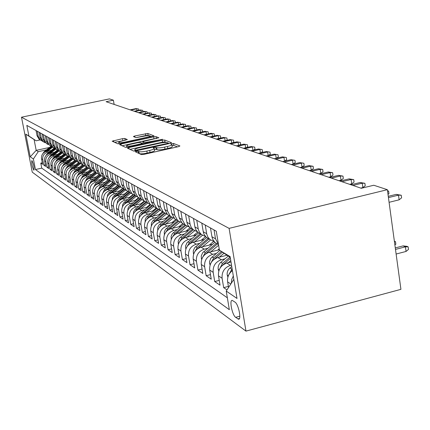 <?xml version="1.0" encoding="UTF-8"?>
<svg xmlns="http://www.w3.org/2000/svg" width="430" height="430" viewBox="0 0 430 430"><rect width="100%" height="100%" fill="white"/><g stroke="black" fill="none" stroke-linecap="round" stroke-linejoin="round"><path stroke-width="0.64" d="M136.434 151.408L135.428 151.849L141.314 154.553L143.824 154.375L178.617 146.625L179.917 145.958L173.478 143.448L170.785 144.002L171.887 144.501C172.097 145.06 170.629 145.716 167.485 146.463L164.625 147.098C160.809 147.872 158.159 148.065 156.671 147.678L154.16 147.479L153.182 147.909L154.22 148.409C154.413 148.984 152.908 149.651 149.704 150.409L146.823 151.048C142.98 151.828 140.341 152.021 138.906 151.623L138.154 151.279L136.434 151.408M172.081 145.56L173.817 145.431L173.478 143.448M171.93 144.733L172.231 146.49C172.441 147.055 170.973 147.71 167.829 148.463L164.97 149.097C161.153 149.871 158.503 150.065 157.02 149.672L156.235 149.339L154.408 149.489M33.814 170.14L33.948 170.189C34.292 167.34 33.626 164.147 31.954 160.61L31.831 160.567C31.481 163.4 32.148 166.593 33.814 170.14M124.813 138.471L122.545 138.648L112.144 141.185L117.825 143.797L120.142 143.62L154.08 135.912L147.802 133.456L134.724 135.993L133.397 136.546L135.982 137.638L143.695 136.272C147.071 135.611 149.183 135.482 150.038 135.885C150.172 136.305 148.99 136.81 146.479 137.396L125.049 142.088C121.669 142.755 119.567 142.878 118.744 142.47C118.637 142.034 119.862 141.518 122.421 140.922L127.339 139.573L124.813 138.471L125.146 140.325M229.109 228.373L387.36 189.684L373.772 185.249L361.286 188.275L106.102 101.7L113.38 100.185L109.43 98.889L21.5 117.207L229.109 228.373L245.96 331.111L32.255 172.156L21.5 117.207M128.844 147.571L127.43 148.183L133.682 151.059L136.127 150.882L170.215 143.33L171.581 142.728L164.674 140.024L162.266 140.207L128.844 147.571L129.091 148.957M125.565 147.339L119.61 144.604L120.997 144.012L153.698 136.847L156.042 136.659L158.863 137.777L144.2 141.282L142.835 141.862L144.679 142.652L162.771 139.293L127.941 147.162L125.565 147.339M42.285 162.776L40.78 163.11L42.586 164.341L41.516 158.815L42.731 159.621C42.387 155.848 44.021 153.37 47.639 152.204L49.563 151.785M45.349 164.83L43.806 165.168L45.655 166.431L44.575 160.841L45.822 161.664C45.472 157.842 47.128 155.343 50.788 154.155L52.739 153.725M48.488 166.931L46.908 167.281L48.805 168.576L47.714 162.916L48.993 163.76C48.644 159.895 50.321 157.358 54.024 156.154L56.002 155.719M51.713 169.092L50.09 169.447L52.035 170.775L50.934 165.045L52.245 165.91C51.89 161.997 53.589 159.428 57.34 158.208L59.351 157.767M55.018 171.301L53.352 171.672L55.352 173.032L54.239 167.232L55.583 168.119C55.228 164.152 56.948 161.551 60.737 160.309L62.78 159.863M58.41 173.57L56.701 173.951L58.749 175.349L57.625 169.474L59.007 170.387C58.647 166.367 60.388 163.728 64.231 162.475L66.306 162.019M61.893 175.897L60.135 176.289L62.242 177.724L61.108 171.774L62.522 172.709C62.162 168.641 63.925 165.969 67.816 164.69L69.923 164.228M65.473 178.289L63.667 178.692L65.828 180.165L64.677 174.134L66.134 175.101C65.774 170.979 67.558 168.264 71.498 166.974L73.638 166.496M69.144 180.745L67.29 181.159L69.509 182.675L68.354 176.563L69.848 177.552C69.483 173.376 71.294 170.629 75.282 169.312L77.459 168.829M72.923 183.266L71.014 183.696L73.294 185.249L72.127 179.057L73.664 180.079C73.294 175.843 75.132 173.059 79.174 171.721L81.383 171.226M76.803 185.857L74.841 186.303L77.185 187.899L76.002 181.627L77.588 182.669C77.212 178.38 79.077 175.553 83.173 174.198L85.419 173.693M80.797 188.523L78.776 188.98L81.189 190.624L79.996 184.266L81.619 185.341C81.248 180.987 83.135 178.122 87.285 176.741L89.569 176.23M84.903 191.264L82.823 191.737L85.307 193.43L84.097 186.98L85.774 188.087C85.398 183.669 87.311 180.761 91.52 179.364L93.842 178.837M89.128 194.086L86.989 194.575L89.547 196.316L88.322 189.775L90.047 190.915C89.671 186.437 91.611 183.486 95.879 182.062L98.239 181.525M93.482 196.988L91.278 197.494L93.912 199.289L92.676 192.651L94.455 193.828C94.068 189.281 96.04 186.287 100.367 184.841L102.77 184.293M97.97 199.977L95.696 200.504L98.411 202.353L97.158 195.618L98.991 196.827C98.604 192.215 100.604 189.173 104.995 187.7L107.441 187.141M102.593 203.057L100.244 203.6L103.044 205.508L101.781 198.671L103.668 199.923C103.281 195.242 105.312 192.151 109.763 190.657L112.257 190.081M107.355 206.233L104.936 206.798L107.822 208.76L106.543 201.826L108.494 203.111C108.102 198.359 110.161 195.22 114.681 193.699L117.218 193.113M112.273 209.507L109.774 210.093L112.751 212.119L111.461 205.078L113.472 206.405C113.079 201.579 115.17 198.391 119.755 196.838L122.34 196.241M117.347 212.882L114.767 213.49L117.841 215.58L116.535 208.432L118.61 209.802C118.212 204.9 120.341 201.659 124.996 200.084L127.635 199.472M122.588 216.371L119.922 217L123.098 219.16L121.776 211.899L123.921 213.318C123.517 208.335 125.684 205.04 130.403 203.433L133.096 202.804M128.006 219.972L125.248 220.622L128.527 222.858L127.189 215.478L129.409 216.946C129.005 211.882 131.198 208.534 135.998 206.894L138.745 206.25M133.601 223.691L130.747 224.369L134.138 226.68L132.789 219.182L135.079 220.697C134.676 215.554 136.907 212.146 141.782 210.474L144.582 209.813M139.39 227.54L136.439 228.244L139.944 230.63L138.578 223.009L140.949 224.578C140.54 219.348 142.814 215.881 147.764 214.178L150.624 213.5M145.383 231.517L142.325 232.254L145.953 234.726L144.571 226.97L147.028 228.599C146.614 223.277 148.925 219.746 153.956 218.01L156.88 217.317M151.586 235.635L148.415 236.398L152.177 238.962L150.774 231.077L153.322 232.759C152.908 227.346 155.257 223.756 160.374 221.982L163.357 221.267M158.014 239.897L154.725 240.698L158.622 243.353L157.208 235.328L159.847 237.075C159.433 231.566 161.825 227.911 167.023 226.094L170.076 225.363M164.679 244.315L161.266 245.154L165.308 247.906L163.878 239.741L166.614 241.552C166.195 235.946 168.635 232.216 173.924 230.367L177.042 229.609M171.597 248.9L168.055 249.771L172.247 252.625L170.796 244.315L173.639 246.197C173.22 240.488 175.698 236.688 181.084 234.796L184.276 234.022M178.778 253.657L175.096 254.565L179.45 257.532L177.982 249.072L180.933 251.023C180.514 245.207 183.04 241.332 188.517 239.402L191.791 238.602M186.238 258.591L182.406 259.548L186.932 262.628L185.448 254.006L188.517 256.038C188.093 250.109 190.673 246.159 196.247 244.186L199.595 243.358M193.994 263.724L190.012 264.724L194.715 267.928L193.215 259.145L196.408 261.257C195.983 255.216 198.606 251.184 204.288 249.158L207.722 248.309M202.068 269.056L197.918 270.104L202.815 273.442L201.294 264.488L204.621 266.686C204.191 260.526 206.873 256.409 212.656 254.34L216.177 253.458M210.48 274.609L206.147 275.711L211.248 279.183L209.711 270.051L213.173 272.346C212.748 266.062 215.484 261.859 221.375 259.736L224.992 258.828M219.241 280.392L214.72 281.548L220.042 285.171L218.483 275.856L222.095 278.248C221.67 271.835 224.46 267.541 230.469 265.364L231.517 265.1M228.384 286.418L223.665 287.638L226.992 289.901M41.516 158.815C41.172 155.058 42.796 152.602 46.397 151.435L51.342 150.36M44.575 160.841C44.231 157.041 45.876 154.547 49.52 153.365L54.567 152.268M47.714 162.916C47.364 159.068 49.036 156.547 52.718 155.348L57.878 154.22M50.934 165.045C50.584 161.148 52.272 158.595 56.002 157.38L61.27 156.224M54.239 167.232C53.884 163.282 55.594 160.696 59.367 159.465L64.753 158.278M57.625 169.474C57.271 165.475 59.001 162.852 62.823 161.599L68.332 160.39M61.108 171.774C60.748 167.727 62.5 165.066 66.37 163.798L72.004 162.551M64.677 174.134C64.317 170.033 66.096 167.34 70.015 166.055L75.777 164.776M68.354 176.563C67.983 172.408 69.789 169.678 73.756 168.372L79.657 167.055M72.127 179.057C71.756 174.849 73.584 172.075 77.604 170.753L83.646 169.404M76.002 181.627C75.632 177.353 77.486 174.548 81.56 173.199L87.747 171.812L90.644 169.474L82.7 175.886L83.474 176.37L82.764 177.069M79.996 184.266C79.62 179.933 81.496 177.085 85.629 175.714L91.966 174.29M84.097 186.98C83.721 182.589 85.624 179.697 89.811 178.305L96.315 176.843M88.322 189.775C87.946 185.319 89.875 182.385 94.122 180.971L100.787 179.466M92.676 192.651C92.294 188.136 94.256 185.158 98.556 183.718L105.398 182.164M97.158 195.618C96.771 191.033 98.766 188.007 103.125 186.545L110.15 184.948M101.781 198.671C101.394 194.021 103.41 190.952 107.839 189.463L115.046 187.813M106.543 201.826C106.156 197.101 108.204 193.984 112.692 192.468L120.104 190.764M111.461 205.078C111.069 200.278 113.149 197.112 117.707 195.569L125.318 193.812M116.535 208.432C116.138 203.562 118.255 200.342 122.878 198.773L130.709 196.956M121.776 211.899C121.378 206.948 123.523 203.675 128.221 202.078L136.278 200.203M127.189 215.478C126.785 210.447 128.973 207.12 133.741 205.492L142.034 203.551M132.789 219.182C132.381 214.07 134.601 210.684 139.444 209.028L147.99 207.018M138.578 223.009C138.17 217.811 140.427 214.371 145.345 212.678L154.155 210.598M144.571 226.97C144.163 221.686 146.453 218.187 151.451 216.462L160.541 214.301M150.774 231.077C150.366 225.702 152.698 222.133 157.778 220.375L167.157 218.139M157.208 235.328C156.794 229.862 159.17 226.228 164.335 224.433L174.016 222.111M163.878 239.741C163.459 234.173 165.878 230.475 171.135 228.642L181.137 226.228M170.796 244.315C170.377 238.65 172.838 234.882 178.187 233.006L188.528 230.496M177.982 249.072C177.563 243.299 180.068 239.456 185.507 237.537L196.209 234.925M185.448 254.006C185.029 248.126 187.582 244.208 193.118 242.246L204.202 239.526M193.215 259.145C192.791 253.146 195.397 249.147 201.03 247.148L212.517 244.304M201.294 264.488C200.869 258.376 203.524 254.297 209.265 252.243L219.359 249.728M209.711 270.051C209.281 263.821 211.995 259.65 217.843 257.554L227.029 255.248M218.483 275.856C218.053 269.497 220.821 265.24 226.782 263.085L231.007 262.021M235.054 302.161L232.211 300.387C229.125 299.844 232.243 315.217 235.64 317.329L238.532 319.216C241.687 319.861 238.483 304.15 235.054 302.161M40.78 163.11L41.753 168.135L35.443 169.527L229.33 309.691L226.234 291.067L233.855 279.328M35.443 169.527L33.389 159.003L30.234 156.843L25.8 134.165L28.907 136.03L26.827 125.388L216.279 231.2L219.44 250.212L230.12 256.613L237.005 298.447L226.234 291.067M36.034 130.526L37.039 135.703L39.049 139.175L40.549 140.121M42.113 140.975L40.253 139.884L38.232 136.391L37.227 131.193M39.044 132.209L40.054 137.444L42.086 140.959L43.613 141.922M42.124 133.929L43.151 139.229L45.204 142.792L43.322 141.69L41.28 138.154L40.264 132.892M45.29 135.697L46.322 141.061L48.402 144.668L46.472 143.539L44.408 139.96L43.382 134.633M44.854 151.989L51.643 146.571L49.703 145.431L47.612 141.809L46.58 136.417M48.536 137.509L49.579 142.943L51.681 146.598L53.293 147.603M55.013 148.538L53.019 147.377L50.907 143.711L49.858 138.25M51.869 139.374L52.922 144.878L55.051 148.57L56.69 149.597M52.379 155.429L58.464 150.565L56.421 149.377L54.282 145.662L53.223 140.132M55.287 141.282L56.352 146.856L58.507 150.602L60.173 151.645M61.99 152.628L59.915 151.43L57.749 147.667L56.679 142.061M58.803 143.244L59.877 148.893L62.054 152.688L63.758 153.746M65.623 154.757L63.5 153.537L61.313 149.726L60.232 144.045M62.409 145.259L63.495 150.984L65.704 154.827L67.44 155.907M69.354 156.945L67.188 155.703L64.973 151.838L63.882 146.082M66.123 147.334L67.22 153.134L69.45 157.031L71.219 158.127M73.191 159.191L70.982 157.928L68.736 154.015L67.634 148.178M69.939 149.463L71.047 155.348L73.304 159.293L75.11 160.406M77.142 161.508L74.879 160.218L72.606 156.251L71.493 150.333M73.863 151.656L74.981 157.622L77.271 161.621L79.115 162.755M81.2 163.884L78.889 162.572L76.588 158.552L75.465 152.553M77.9 153.913L79.034 159.96L81.351 164.018L83.232 165.174M85.382 166.335L83.017 164.996L80.689 160.917L79.55 154.832M82.06 156.235L83.205 162.373L85.548 166.485L87.473 167.662M89.687 168.856L87.269 167.49L84.909 163.357L83.759 157.181M86.344 158.627L87.5 164.851L89.875 169.022L91.837 170.226M94.122 171.452L91.644 170.06L89.257 165.867L88.091 159.605M90.757 161.094L91.929 167.41L94.337 171.64L96.341 172.865M98.696 174.128L96.153 172.709L93.735 168.452L92.557 162.099M95.304 163.631L96.492 170.043L98.927 174.338L100.98 175.585M103.41 176.886L100.808 175.44L98.352 171.124L97.164 164.674M99.996 166.254L101.195 172.763L103.668 177.122L105.764 178.396M108.274 179.735L105.603 178.256L103.119 173.876L101.915 167.324M104.839 168.958L106.049 175.569L108.553 179.993L110.704 181.288M113.294 182.675L110.553 181.164L108.037 176.714L106.817 170.065M109.838 171.747L111.064 178.466L113.601 182.954L115.799 184.282M118.476 185.706L115.67 184.169L113.111 179.649L111.881 172.892M114.998 174.634L116.24 181.455L118.814 186.018L121.067 187.367M123.835 188.84L120.948 187.27L118.357 182.68L117.116 175.816M120.335 177.611L121.593 184.545L124.2 189.178L126.506 190.56M129.371 192.076L126.409 190.474L123.781 185.814L122.523 178.832M125.856 180.697L127.124 187.743L129.774 192.452L132.134 193.86M135.101 195.43L132.053 193.79L129.387 189.049L128.113 181.96M131.564 183.884L132.849 191.049L135.536 195.833L137.96 197.273M141.029 198.897L137.896 197.22L135.192 192.403L133.902 185.19M137.471 187.184L138.772 194.473L141.497 199.337L143.986 200.81M147.167 202.482L143.942 200.772L141.201 195.876L139.895 188.539M143.593 190.603L144.91 198.015L147.678 202.965L150.231 204.47M153.531 206.201L150.21 204.454L147.425 199.472L146.103 192.006M149.941 194.15L151.269 201.691L154.08 206.722L156.703 208.265L153.881 203.202L152.542 195.602M156.52 197.827L157.869 205.502L160.723 210.625L163.389 212.189M166.974 214.054L163.448 212.226L160.578 207.066L159.224 199.332M163.352 201.638L164.717 209.458L167.614 214.672L170.323 216.263M174.085 218.209L170.441 216.333L167.528 211.082L166.157 203.207M170.447 205.604L171.828 213.565L174.768 218.875L177.525 220.493M181.476 222.52L177.708 220.601L174.752 215.253L173.365 207.233M177.821 209.722L179.219 217.838L182.207 223.24L185.013 224.89M189.157 227.002L185.266 225.04L182.261 219.59L180.853 211.415M185.491 214.006L186.996 222.74L187.754 224.917L189.947 227.787L192.801 229.459M197.15 231.668L193.129 229.652L191.135 227.174L190.162 224.567L188.646 215.769M193.478 218.467L195 227.368L195.774 229.593L197.999 232.517L200.901 234.221M205.481 236.522L201.315 234.463L199.289 231.937L198.294 229.276L196.768 220.305M201.799 223.116L203.342 232.195L204.126 234.463L206.389 237.441L209.345 239.177M214.161 241.585L209.845 239.472L207.781 236.892L206.776 234.183L205.228 225.03M210.474 227.959L212.038 237.226L212.834 239.542L215.134 242.579L218.144 244.347M218.483 244.46L215.527 238.811L214.049 229.959M228.561 287.487L227.637 281.908C227.099 277.307 228.696 273.534 232.42 270.588M231.286 283.289L231.689 279.516L233.313 276.006M223.665 287.638L222.095 278.248M214.72 281.548L213.173 272.346M206.147 275.711L204.621 266.686M197.918 270.104L196.408 261.257M190.012 264.724L188.517 256.038M182.406 259.548L180.933 251.023M175.096 254.565L173.639 246.197M168.055 249.771L166.614 241.552M161.266 245.154L159.847 237.075M154.725 240.698L153.322 232.759M148.415 236.398L147.028 228.599M142.325 232.254L140.949 224.578M136.439 228.244L135.079 220.697M130.747 224.369L129.409 216.946M125.248 220.622L123.921 213.318M119.922 217L118.61 209.802M114.767 213.49L113.472 206.405M109.774 210.093L108.494 203.111M104.936 206.798L103.668 199.923M100.244 203.6L98.991 196.827M95.696 200.504L94.455 193.828M91.278 197.494L90.047 190.915M86.989 194.575L85.774 188.087M82.823 191.737L81.619 185.341M78.776 188.98L77.588 182.669M74.841 186.303L73.664 180.079M71.014 183.696L69.848 177.552M67.29 181.159L66.134 175.101M63.667 178.692L62.522 172.709M60.135 176.289L59.007 170.387M56.701 173.951L55.583 168.119M53.352 171.672L52.245 165.91M50.09 169.447L48.993 163.76M46.908 167.281L45.822 161.664M43.806 165.168L42.731 159.621M41.753 168.135L227.357 297.807M49.482 147.474L36.184 150.35L38.243 151.666L46.456 149.887M387.36 189.684L400.927 289.336L245.96 331.111M114.144 104.431L113.38 100.185M40.28 139.906L36.136 140.798L34.094 139.567L36.184 150.35L30.234 156.843M230.244 257.382L219.44 250.212M160.132 210.055L154.08 206.722M49.703 145.431L49.982 145.662M46.472 143.539L46.757 143.765M28.907 136.03L36.136 140.798M38.243 151.666L33.389 159.003M25.8 134.165L34.094 139.567M139.406 153.677C140.975 154.004 143.566 153.8 147.173 153.058L146.823 151.048M154.257 148.635L154.569 150.403C154.762 150.984 153.257 151.656 150.054 152.419L147.173 153.058M177.482 146.877L173.817 145.431M166.399 142.507L165.007 141.959L162.599 142.142L129.957 149.35M169.103 143.577L168.323 143.265M135.762 150.199L167.329 143.464L168.286 143.04L167.394 142.679C165.905 142.314 163.298 142.513 159.573 143.271L139.32 147.743C136.138 148.495 134.633 149.151 134.8 149.721L135.762 150.199L135.891 150.93M122.088 145.749L154.026 138.734L153.698 136.847M156.45 138.589L154.026 138.734M130.279 144.34C127.672 144.948 126.425 145.48 126.549 145.937C127.404 146.372 129.57 146.243 133.037 145.56L140.777 143.856L142.094 143.222L140.325 142.47L137.96 142.652L130.279 144.34M149.006 135.654L148.124 135.305L145.845 135.488L135.993 137.638M151.693 136.713L150.07 136.073M125.141 140.325L114.584 142.314M403.125 245.89L406.866 246.32L408.156 246.847L408.5 249.4L406.054 251.448L405.436 246.836L403.125 245.89L395.288 247.916M408.156 246.847L405.436 246.836L395.492 249.416M406.054 251.448L396.121 254.033M389.08 202.315L399.121 199.826L398.492 195.139L388.44 197.612M396.186 194.376L401.249 195.236L398.492 195.139L396.186 194.376L388.269 196.327M401.249 195.236L401.598 197.838L399.121 199.826M227.895 277.135L227.217 274.937C226.922 272.212 227.819 269.906 229.905 268.019L231.743 266.476M232.119 268.755L228.943 274.534M231.335 271.475L232.361 270.233M394.375 241.208L395.498 241.665L395.837 244.175L394.885 244.96M395.498 241.665L394.439 241.66M228.185 262.73L230.77 260.564M218.773 271.024L218.182 269.105C217.892 266.433 218.768 264.176 220.816 262.327L228.276 256.076M222.305 265.455L230.405 258.349M229.926 257.172L222.514 263.391L219.837 268.487M226.314 255.431L226.75 255.06M219.246 257.199L223.987 253.227M210.028 265.176L209.469 261.945L210.678 258.462L219.789 250.443M213.651 259.699L222.38 252.163M221.375 251.496L213.726 257.892L211.162 262.601M217.607 250.169L219.209 248.825M210.668 251.894L218.617 245.25M201.643 259.575L201.213 256.097L202.643 252.765L214.876 242.337M205.352 254.178L217.435 243.928M216.419 243.332L205.293 252.614L202.767 257.097M387.505 190.726L388.623 191.092L388.967 193.64L388.005 194.408M387.548 191.049L388.623 191.092M360.781 188.103L362.856 187.604L362.237 183.185L352.912 185.438M360.2 182.513L364.887 183.298L362.237 183.185L360.2 182.513L350.907 184.755M364.887 183.298L365.231 185.749L362.856 187.604M349.681 184.336L351.719 183.846L351.1 179.514L341.941 181.713M349.144 178.869L353.723 179.632L351.1 179.514L349.144 178.869L340.012 181.057M353.723 179.632L354.062 182.035L351.719 183.846M209.243 245.116L213.624 241.461M202.428 246.798L210.549 240.031M193.591 254.2L193.226 250.975L194.629 247.712L206.572 237.548M197.392 248.884L209.093 239.032M208.115 238.456L197.198 247.546L194.752 251.738M339.007 180.718L341.006 180.234L340.399 175.983L331.39 178.133M338.512 175.365L342.984 176.106L340.399 175.983L338.512 175.365L329.531 177.504M342.984 176.106L343.323 178.466L341.006 180.234M201.208 240.262L205.572 236.629M194.516 241.907L202.444 235.307M185.851 249.045L185.55 246.057L186.921 242.853L198.649 232.899M189.743 243.805L201.073 234.323M200.133 233.769L189.415 242.676L187.055 246.594M328.735 177.23L330.708 176.762L330.1 172.591L321.237 174.688M328.284 171.989L332.653 172.715L330.1 172.591L328.284 171.989L319.452 174.085M332.653 172.715L332.987 175.031L330.708 176.762M193.478 235.592L197.612 232.157M186.9 237.199L194.677 230.743M178.412 244.095L178.16 241.321L179.509 238.182L191.027 228.421M182.39 238.924L193.323 229.819M192.457 229.26L181.928 237.989L179.654 241.644M318.845 173.876L320.785 173.419L320.183 169.318L311.465 171.371M318.437 168.743L322.704 169.447L320.183 169.318L318.437 168.743L309.745 170.791M322.704 169.447L323.037 171.721L320.785 173.419M186.04 231.098L189.995 227.814M179.573 232.668L187.222 226.33M171.248 239.333L171.14 236.29L172.371 233.683L183.691 224.111M175.322 234.232L185.846 225.503M185.061 224.917L174.72 233.479L172.532 236.887M309.315 170.645L311.223 170.194L310.627 166.168L302.053 168.178M308.944 165.614L313.115 166.297L310.627 166.168L308.944 165.614L300.393 167.619M313.115 166.297L313.448 168.533L311.223 170.194M178.869 226.771L182.75 223.562M172.516 228.308L180.062 222.068M164.351 234.753L164.281 231.91L165.496 229.351L176.617 219.961M168.512 229.717L178.665 221.326M177.907 220.767L167.775 229.136L165.679 232.307M300.129 167.528L302.005 167.087L301.414 163.131L292.975 165.099M299.791 162.599L303.876 163.266L299.791 162.599L291.373 164.556M303.876 163.266L304.204 165.459L302.005 167.087M171.962 222.6L175.768 219.461M165.711 224.1L173.182 217.94M157.702 230.346L157.794 227.233L159.165 224.809L169.802 215.957M161.954 225.374L171.769 217.284M170.995 216.774L161.083 224.944L159.073 227.895M291.266 164.518L293.115 164.088L292.524 160.202L284.214 162.131M290.959 159.686L294.953 160.336L290.959 159.686L282.671 161.605M294.953 160.336L295.281 162.492L293.115 164.088M165.297 218.58L169.033 215.505M159.148 220.047L166.56 213.941M151.296 226.094L151.419 223.17L152.768 220.789L163.223 212.092M155.606 221.208L165.131 213.366M164.346 212.909L154.628 220.907L152.709 223.643M284.526 161.175L283.945 157.375L275.764 159.261M282.429 156.875L286.342 157.509L282.429 156.875L274.27 158.756M286.342 157.509L286.67 159.632L284.569 161.164M158.869 214.699L162.529 211.689M152.817 216.134L160.164 210.093M145.103 221.998L145.259 219.241L146.587 216.903L156.848 208.389M149.457 217.198L158.74 209.571M157.944 209.157L148.398 217.005L146.565 219.542M276.221 158.304L275.657 154.639L267.594 156.488M274.19 154.155L278.027 154.778L274.19 154.155L266.154 156.004M278.027 154.778L278.35 156.864L276.431 158.256M152.655 210.953L156.251 208.002M146.7 212.361L153.838 206.502M139.132 218.048L139.315 215.446L140.621 213.146L150.667 204.82M143.512 213.339L152.585 205.895M151.779 205.524L142.378 213.237L140.637 215.586M268.191 155.536L267.643 152L259.704 153.811M266.229 151.532L269.986 152.134L266.229 151.532L258.312 153.338M269.986 152.134L270.303 154.187L268.556 155.45M146.657 207.33L150.183 204.438M140.793 208.711L147.748 203.008M133.37 214.204L133.59 211.705L134.864 209.507L144.711 201.364M137.75 209.62L146.651 202.326M145.84 202.003L136.563 209.598L134.907 211.764M260.429 152.854L259.892 149.441L252.071 151.226M258.527 148.99L262.209 149.581L258.527 148.99L250.722 150.769M262.209 149.581L262.526 151.602L260.94 152.741M140.852 203.831L144.265 201.036M135.079 205.18L141.922 199.584M127.801 210.49L128.059 208.088L129.296 205.986L138.965 198.004M132.171 206.029L140.932 198.864M140.105 198.579L130.94 206.077L129.371 208.077M252.915 150.269L252.394 146.969L244.686 148.715M251.072 146.533L254.684 147.114L251.072 146.533L243.38 148.275M254.684 147.114L254.995 149.102L253.566 150.118M135.24 200.445L138.551 197.736M129.554 201.767L136.278 196.274M122.416 206.894L122.7 204.589L123.91 202.578L133.418 194.742M126.769 202.562L135.283 195.607M134.574 195.263L125.495 202.675L124.023 204.508M245.643 147.764L245.132 144.577L237.537 146.291M243.853 144.152L247.395 144.722L243.853 144.152L236.274 145.861M247.395 144.722L247.707 146.678L246.422 147.587M129.806 197.166L133.042 194.521M124.2 198.466L130.822 193.065M117.202 203.417L117.519 201.202L118.696 199.278L128.065 191.576M121.54 199.208L129.801 192.468M129.231 192.038L120.233 199.375L118.841 201.057M238.596 145.34L238.102 142.26L230.609 143.942M236.86 141.846L240.338 142.4L236.86 141.846L229.389 143.529M240.338 142.4L240.644 144.329L239.505 145.136M124.544 193.994L127.726 191.398M119.024 195.268L125.533 189.963M112.16 200.052L112.499 197.924L113.649 196.085L122.889 188.496M116.466 195.967L124.549 189.383M123.98 188.98L115.127 196.182L113.826 197.719M231.765 142.991L231.286 140.013L223.896 141.663M230.082 139.616L233.495 140.153L230.082 139.616L222.713 141.266M233.495 140.153L233.802 142.056L232.791 142.76M119.443 190.92L122.588 188.356M114.004 192.167L120.411 186.953M107.269 196.79L107.634 194.752L108.752 192.989L117.884 185.502M111.542 192.828L119.454 186.394M118.857 186.04L110.188 193.091L108.973 194.484M225.148 140.718L224.675 137.831L217.392 139.46M223.509 137.45L226.863 137.976L223.509 137.45L216.242 139.067M226.863 137.976L227.164 139.847L226.282 140.465M114.498 187.937L117.626 185.394M109.134 189.168L115.444 184.04M102.533 193.629L104.501 189.533L113.047 182.594M106.769 189.791L114.52 183.497M113.939 183.153L104.264 191.355M218.725 138.514L218.268 135.719L211.076 137.315M217.134 135.348L220.429 135.864L217.134 135.348L209.964 136.939M220.429 135.864L220.73 137.707L219.961 138.24M109.704 185.045L112.827 182.513M104.415 186.254L110.618 181.224M97.943 190.565L99.878 186.642L108.328 179.788M102.136 186.846L109.731 180.686M109.166 180.353L99.706 188.319M212.49 136.374L212.044 133.666L204.954 135.24M210.947 133.305L214.183 133.811L210.947 133.305L203.868 134.869M214.183 133.811L214.479 135.627L213.828 136.079M105.054 182.245L108.183 179.708M99.841 183.427L105.909 178.509M93.493 187.593L95.395 183.83L103.673 177.128M97.637 183.992L105.087 177.955M104.538 177.633L95.277 185.378M206.438 134.3L206.002 131.677L199.004 133.219M204.933 131.322L208.115 131.822L204.933 131.322L197.95 132.865M208.115 131.822L208.41 133.612L207.873 133.983M100.539 179.52L103.587 177.052M95.395 180.686L101.346 175.865M89.171 184.706L91.036 181.105L99.206 174.499M93.267 181.218L100.577 175.306M100.045 174.994L90.983 182.524M200.557 132.29L200.138 129.742L193.226 131.263M199.095 129.398L202.224 129.887L199.095 129.398L192.205 130.913M202.224 129.887L202.519 131.655L202.078 131.951M96.153 176.875L99.136 174.462M91.074 178.02L96.927 173.29M84.973 181.906L86.812 178.461L94.863 171.952M89.026 178.531L96.191 172.742M95.68 172.43L86.817 179.756M194.849 130.333L194.435 127.86L187.614 129.355M193.425 127.527L196.499 128.006L193.425 127.527L186.62 129.022M196.499 128.006L196.79 129.747L196.451 129.978M91.891 174.311L94.831 171.935M86.881 175.435L92.644 170.785M80.899 179.186L82.7 175.886M84.898 175.918L91.896 170.269M91.439 169.941L83.474 176.37M82.807 172.919L88.489 168.34M76.943 176.547L78.706 173.387L86.543 167.066M80.883 173.387L87.736 167.861M87.306 167.528L78.83 174.456M78.841 170.474L84.457 165.953M73.089 173.978L74.82 170.952L82.555 164.722M76.981 170.92L83.694 165.512M83.264 165.201L75.008 171.919M189.291 128.436L188.888 126.033L182.159 127.506M187.91 125.71L190.936 126.178L187.91 125.71L181.191 127.178M190.936 126.178L190.979 128.065M183.889 126.587L183.497 124.254L176.848 125.705M182.546 123.942L185.524 124.404L182.546 123.942L175.908 125.388M185.524 124.404L185.652 126.205M178.638 124.791L178.251 122.528L171.688 123.953M177.327 122.222L180.256 122.674L177.327 122.222L170.775 123.641M180.256 122.674L180.466 124.394M74.987 168.098L80.539 163.626M69.348 171.479L71.036 168.587L78.674 162.449M73.181 168.522L79.776 163.217M79.34 162.927L71.289 169.458M173.521 123.044L173.15 120.846L166.663 122.249M172.242 120.545L175.128 120.991L172.242 120.545L165.77 121.948M175.128 120.991L175.408 122.636M71.235 165.781L76.739 161.357M65.709 169.049L67.359 166.286L74.895 160.229M69.483 166.195L75.965 160.981M75.524 160.713L67.671 167.06M168.544 121.346L168.178 119.207L161.771 120.588M167.297 118.916L170.135 119.352L167.297 118.916L160.901 120.293M170.135 119.352L170.409 120.943M67.585 163.529L73.046 159.143M62.167 166.684L63.78 164.045L71.186 158.1M65.887 163.927L72.267 158.799M71.821 158.546L64.151 164.728M163.696 119.691L163.335 117.61L157.004 118.97M162.481 117.325L165.276 117.755L162.481 117.325L156.16 118.685M165.276 117.755L165.539 119.293M64.027 161.336L69.423 157.004M58.716 164.384L60.291 161.863L67.58 156.015M62.377 161.718L68.671 156.665M68.225 156.434L60.727 162.459M158.971 118.078L158.622 116.052L152.365 117.395M157.783 115.778L160.541 116.197L157.783 115.778L151.537 117.116M160.541 116.197L160.799 117.686M60.566 159.202L65.887 154.934M55.357 162.142L56.889 159.734L64.075 153.978M58.958 159.568L65.177 154.585M64.726 154.37L57.389 160.25M154.365 116.514L154.021 114.536L147.839 115.864M153.209 114.267L155.923 114.681L153.209 114.267L147.038 115.589M155.923 114.681L156.171 116.121M57.185 157.117L62.441 152.913M52.084 159.955L53.578 157.659L60.668 151.989M55.626 157.471L61.775 152.548M61.318 152.349L54.142 158.1M149.876 114.982L149.538 113.058L143.426 114.364M148.748 112.8L151.419 113.203L148.748 112.8L142.647 114.1M151.419 113.203L151.666 114.6M53.895 155.09L59.082 150.941M48.891 157.831L50.348 155.638L57.351 150.043M58.007 150.382L50.977 156.004M145.496 113.493L145.168 111.617L139.126 112.907M144.394 111.365L147.033 111.762L144.394 111.365L138.363 112.649M147.033 111.762L147.27 113.111M50.686 153.112L55.809 149.017M45.784 155.757L47.203 153.671L54.121 148.14M49.213 153.44L55.196 148.656M54.782 148.452L47.88 153.972M141.223 112.036L140.906 110.214L134.929 111.483M140.148 109.962L142.749 110.359L140.148 109.962L134.187 111.23M142.749 110.359L142.98 111.666M47.558 151.183L52.616 147.141M42.753 153.736L44.129 151.747L50.977 146.281M46.117 151.5L52.019 146.791M137.057 110.623L136.745 108.844L130.833 110.091M136.004 108.596L138.567 108.983L136.004 108.596L130.107 109.849M138.567 108.983L138.793 110.252M46.397 151.435L47.639 152.204M49.52 153.365L50.788 154.155M52.718 155.348L54.024 156.154M56.002 157.38L57.34 158.208M59.367 159.465L60.737 160.309M62.823 161.599L64.231 162.475M66.37 163.798L67.816 164.69M70.015 166.055L71.498 166.974M73.756 168.372L75.282 169.312M77.604 170.753L79.174 171.721M81.56 173.199L83.173 174.198M85.629 175.714L87.285 176.741M89.811 178.305L91.52 179.364M94.122 180.971L95.879 182.062M98.556 183.718L100.367 184.841M103.125 186.545L104.995 187.7M107.839 189.463L109.763 190.657M112.692 192.468L114.681 193.699M117.707 195.569L119.755 196.838M122.878 198.773L124.996 200.084M128.221 202.078L130.403 203.433M133.741 205.492L135.998 206.894M139.444 209.028L141.782 210.474M145.345 212.678L147.764 214.178M151.451 216.462L153.956 218.01M157.778 220.375L160.374 221.982M164.335 224.433L167.023 226.094M171.135 228.642L173.924 230.367M178.187 233.006L181.084 234.796M185.507 237.537L188.517 239.402M193.118 242.246L196.247 244.186M201.03 247.148L204.288 249.158M209.265 252.243L212.656 254.34M217.843 257.554L221.375 259.736M226.782 263.085L230.469 265.364M37.039 135.703L38.232 136.391M40.054 137.444L41.28 138.154M43.151 139.229L44.408 139.96M46.322 141.061L47.612 141.809M49.579 142.943L50.907 143.711M52.922 144.878L54.282 145.662M56.352 146.856L57.749 147.667M59.877 148.893L61.313 149.726M63.495 150.984L64.973 151.838M67.22 153.134L68.736 154.015M71.047 155.348L72.606 156.251M74.981 157.622L76.588 158.552M79.034 159.96L80.689 160.917M83.205 162.373L84.909 163.357M87.5 164.851L89.257 165.867M91.929 167.41L93.735 168.452M96.492 170.043L98.352 171.124M101.195 172.763L103.119 173.876M106.049 175.569L108.037 176.714M111.064 178.466L113.111 179.649M116.24 181.455L118.357 182.68M121.593 184.545L123.781 185.814M127.124 187.743L129.387 189.049M132.849 191.049L135.192 192.403M138.772 194.473L141.201 195.876M144.91 198.015L147.425 199.472M151.269 201.691L153.881 203.202M157.869 205.502L160.578 207.066M164.717 209.458L167.528 211.082M171.828 213.565L174.752 215.253M179.219 217.838L182.261 219.59M186.91 222.278L190.071 224.105M194.914 226.9L198.203 228.803M203.25 231.716L206.685 233.705M211.942 236.742L215.527 238.811M227.637 281.908L230.819 284.01M239.456 318.479L237.822 318.915M239.832 316.211L235.64 317.329M139.255 153.607L138.906 151.623M150.054 152.419L149.704 150.409M156.235 149.339L155.886 147.35M157.02 149.672L156.671 147.678M164.97 149.097L164.625 147.098M167.829 148.463L167.485 146.463M138.503 153.263L138.154 151.279M162.599 142.142L162.266 140.207M165.007 141.959L164.674 140.024M137.557 150.565L137.471 150.075M167.415 143.948L167.329 143.464M168.361 143.738L168.259 143.136M135.197 151.048L134.982 149.85M121.244 145.362L120.997 144.012M156.369 138.557L156.042 136.659M143.228 143.797L142.894 141.905M144.819 143.448L144.679 142.652M147.146 142.932L147.065 142.47M161.126 139.857L161.046 139.39M133.117 146.023L133.037 145.56M140.863 144.319L140.777 143.856M125.13 142.529L125.049 142.088M146.56 137.837L146.479 137.396M134.945 137.202L134.724 135.993M145.845 135.488L145.523 133.639M148.124 135.305L147.802 133.456M113.756 141.938L113.515 140.615M122.878 140.502L122.545 138.648M227.26 275.082L228.346 275.786M229.905 268.019L231.673 269.126M229.265 273.974L228.964 274.05M218.225 269.245L219.176 269.857M223.589 264.068L223.928 264.278M220.816 262.327L222.514 263.391M209.56 263.649L210.383 264.176M214.758 258.543L215.038 258.715M212.097 256.871L213.726 257.892M201.251 258.274L201.95 258.726M203.729 251.636L205.293 252.614M193.263 253.114L193.849 253.496M195.693 246.605L197.198 247.546M185.583 248.153L186.066 248.465M187.969 241.773L189.415 242.676M178.197 243.38L178.584 243.633M180.535 237.118L181.928 237.989M171.086 238.79L171.387 238.983M173.381 232.641L174.72 233.479M166.485 228.33L167.775 229.136M159.842 224.17L161.083 224.944M153.429 220.155L154.628 220.907M147.237 216.279L148.398 217.005M141.26 212.538L142.378 213.237M135.482 208.921L136.563 209.598M129.892 205.422L130.94 206.077M124.485 202.041L125.495 202.675M119.25 198.762L120.233 199.375M114.181 195.591L115.127 196.182M109.263 192.511L110.188 193.091M104.501 189.533L105.393 190.092M99.878 186.642L100.744 187.184M95.395 183.83L96.234 184.357M91.036 181.105L91.859 181.616M86.812 178.461L87.602 178.955M78.706 173.387L79.453 173.854M74.82 170.952L75.551 171.409M71.036 168.587L71.751 169.033M67.359 166.286L68.053 166.716M63.78 164.045L64.452 164.464M60.291 161.863L60.947 162.271M56.889 159.734L57.529 160.132M53.578 157.659L54.202 158.052M50.348 155.638L50.955 156.02M47.203 153.671L47.773 154.026M44.129 151.747L44.672 152.086M215.134 242.579L218.499 244.552M206.389 237.441L209.845 239.472M197.999 232.517L201.315 234.463M189.947 227.787L193.129 229.652M182.207 223.24L185.266 225.04M174.768 218.875L177.708 220.601M167.614 214.672L170.441 216.333M160.723 210.625L163.448 212.226M147.678 202.965L150.21 204.454M141.497 199.337L143.942 200.772M135.536 195.833L137.896 197.22M129.774 192.452L132.053 193.79M124.2 189.178L126.409 190.474M118.814 186.018L120.948 187.27M113.601 182.954L115.67 184.169M108.553 179.993L110.553 181.164M103.668 177.122L105.603 178.256M98.927 174.338L100.808 175.44M94.337 171.64L96.153 172.709M89.875 169.022L91.644 170.06M85.548 166.485L87.269 167.49M81.351 164.018L83.017 164.996M77.271 161.621L78.889 162.572M73.304 159.293L74.879 160.218M69.45 157.031L70.982 157.928M65.704 154.827L67.188 155.703M62.054 152.688L63.5 153.537M58.507 150.602L59.915 151.43M55.051 148.57L56.421 149.377M51.681 146.598L53.019 147.377M42.086 140.959L43.322 141.69M39.049 139.175L40.253 139.884M238.989 319.092L238.532 319.216M168.404 143.733L168.297 143.093M135.036 151.064L134.8 149.721M143.174 143.781L142.835 141.862M126.807 147.356L126.549 145.937M142.287 144.002L142.169 143.324M118.986 143.814L118.744 142.47M150.237 137.03L150.065 136.041"/></g></svg>
